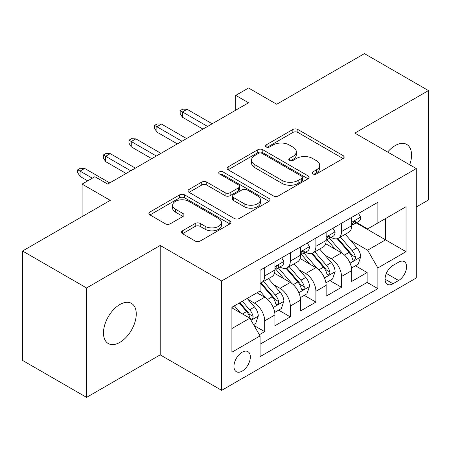 <?xml version="1.0" encoding="UTF-8"?>
<svg xmlns="http://www.w3.org/2000/svg" width="451" height="451" viewBox="0 0 451 451"><rect width="100%" height="100%" fill="white"/><g stroke="black" fill="none" stroke-linecap="round" stroke-linejoin="round"><path stroke-width="0.68" d="M312.898 173.939A2.486 1.438 0 0 0 316.416 173.939L343.126 158.521A3.557 2.052 0 0 0 344.164 157.072A3.557 2.052 0 0 0 343.126 155.618L297.88 129.499A3.557 2.052 0 0 0 292.851 129.499L266.146 144.918A2.486 1.438 0 0 0 265.413 145.932A2.486 1.438 0 0 0 266.146 146.947A2.486 1.438 0 0 0 269.664 146.947L273.12 144.951A11.376 6.568 0 0 1 289.209 144.951L292.975 147.127A11.376 6.568 0 0 1 296.307 151.773A11.376 6.568 0 0 1 292.975 156.418L289.519 158.414A2.486 1.438 0 0 0 288.792 159.428A2.486 1.438 0 0 0 289.519 160.443A2.486 1.438 0 0 0 293.037 160.443L296.499 158.448A11.376 6.568 0 0 1 312.582 158.448L316.354 160.629A11.376 6.568 0 0 1 319.686 165.269A11.376 6.568 0 0 1 316.354 169.914L312.898 171.91A2.486 1.438 0 0 0 312.171 172.925A2.486 1.438 0 0 0 312.898 173.939L312.898 171.91M119.865 342.377A23.176 13.383 120 0 0 135.007 321.952A23.176 13.383 120 0 0 131.455 303.376A23.176 13.383 120 0 0 119.865 304.526A23.176 13.383 120 0 0 104.722 324.951A23.176 13.383 120 0 0 108.274 343.527A23.176 13.383 120 0 0 119.865 342.377M409.722 164.784A23.176 13.383 120 0 0 406.746 144.438A23.176 13.383 120 0 0 395.161 145.588A23.176 13.383 120 0 0 387.64 152.038M242.148 371.134A11.591 6.692 120 0 0 249.719 360.924A11.591 6.692 120 0 0 247.943 351.633A11.591 6.692 120 0 0 242.148 352.208A11.591 6.692 120 0 0 234.576 362.424A11.591 6.692 120 0 0 236.352 371.709A11.591 6.692 120 0 0 242.148 371.134M182.503 230.794A3.557 2.052 0 0 0 181.46 232.248A3.557 2.052 0 0 0 182.503 233.697L195.193 241.026A3.557 2.052 0 0 0 200.221 241.026L229.886 223.899A3.557 2.052 0 0 0 230.923 222.45A3.557 2.052 0 0 0 229.886 221.001L184.639 194.877A3.557 2.052 0 0 0 179.611 194.877L149.946 212.004A3.557 2.052 0 0 0 148.909 213.453A3.557 2.052 0 0 0 149.946 214.901L165.28 223.758A3.557 2.052 0 0 0 170.309 223.758L183.005 216.429A3.557 2.052 0 0 0 184.047 214.975A3.557 2.052 0 0 0 183.005 213.526L175.4 209.134A9.51 5.491 0 0 1 172.615 205.256A9.51 5.491 0 0 1 178.483 200.182A9.51 5.491 0 0 1 188.851 201.371L218.634 218.566A9.51 5.491 0 0 1 221.418 222.45A9.51 5.491 0 0 1 215.55 227.524A9.51 5.491 0 0 1 205.188 226.334L200.221 223.465A3.557 2.052 0 0 0 195.193 223.465L182.503 230.794L182.503 233.697M416.284 207.02L428.45 199.996L428.45 90.583L364.431 53.624L276.717 104.26L248.546 87.996L235.743 95.392L248.546 102.783L107.699 184.098L94.896 176.707L82.093 184.098L82.093 216.627M86.569 287.969L86.569 397.376L160.195 354.869L160.195 245.457L86.569 287.969L22.55 251.004L110.258 200.362L82.093 184.098M160.195 245.457L221.661 280.945L416.284 168.578L416.284 277.991L221.661 390.357L221.661 280.945M428.45 90.583L354.824 133.09L416.284 168.578M273.368 195.892A3.557 2.052 0 0 0 278.397 195.892L308.061 178.765A3.557 2.052 0 0 0 309.098 177.316A3.557 2.052 0 0 0 308.061 175.867L262.815 149.743A3.557 2.052 0 0 0 257.786 149.743L228.127 166.864A3.557 2.052 0 0 0 227.084 168.319A3.557 2.052 0 0 0 228.127 169.768L273.368 195.892M220.449 174.481A2.486 1.438 0 0 1 222.969 174.83L222.969 171.876L268.971 198.434A3.557 2.052 0 0 1 270.014 199.883A3.557 2.052 0 0 1 268.971 201.332L239.312 218.459A3.557 2.052 0 0 1 234.283 218.459L189.037 192.335L189.037 189.437A3.557 2.052 0 0 0 187.994 190.886A3.557 2.052 0 0 0 189.037 192.335M189.037 189.437L201.732 182.108A3.557 2.052 0 0 1 206.755 182.108L225.105 192.701A3.557 2.052 0 0 0 230.134 192.701L238.556 187.836A3.557 2.052 0 0 0 239.599 186.387A3.557 2.052 0 0 0 238.556 184.933L219.451 173.906A2.486 1.438 0 0 1 218.724 172.891A2.486 1.438 0 0 1 220.257 171.56A2.486 1.438 0 0 1 222.969 171.876M86.569 397.376L22.55 360.417L22.55 251.004M259.37 334.727L264.681 331.66L254.054 325.521M248.011 299.408L254.437 303.123A14.488 8.366 60 0 1 264.681 320.864L274.924 314.95L274.924 325.746L290.292 316.873L278.639 310.147M273.616 284.626L280.048 288.336A14.488 8.366 60 0 1 290.292 306.077L300.535 300.163L300.535 310.959L315.897 302.085L304.245 295.36M299.227 269.839L305.654 273.554A14.488 8.366 60 0 1 315.897 291.295L326.141 285.382L326.141 296.172L341.508 287.304L341.508 276.508A14.488 8.366 -120 0 0 331.265 258.767L324.833 255.052M329.856 280.573L341.508 287.304M274.924 314.95A14.488 8.366 -120 0 0 264.681 297.209L256.997 292.772M300.535 300.163A14.488 8.366 -120 0 0 290.292 282.422L274.45 273.278M326.141 285.382A14.488 8.366 -120 0 0 315.897 267.64L300.062 258.496M398.616 262.166L392.984 265.419A11.224 6.483 120 0 0 385.65 275.313A11.224 6.483 120 0 0 387.37 284.31A11.224 6.483 120 0 0 392.984 283.752L398.616 280.499A11.224 6.483 120 0 0 405.951 270.606A11.224 6.483 120 0 0 404.231 261.614A11.224 6.483 120 0 0 398.616 262.166M231.904 328.553L249.826 318.203L260.069 335.944L260.069 356.645L377.87 288.634L377.87 267.933L367.627 250.192L350.444 240.27M260.069 335.944L231.904 352.208L231.904 307.261L260.069 290.996L260.069 270.296L377.87 202.285L377.87 222.986L406.041 206.721L406.041 251.669L377.87 267.933M279.913 266.969L280.048 267.048A14.488 8.366 60 0 0 287.293 267.764L297.536 261.851A14.488 8.366 -120 0 0 300.535 255.215L300.535 246.939M305.524 252.182L305.654 252.261A14.488 8.366 60 0 0 312.898 252.977L323.142 247.063A14.488 8.366 -120 0 0 326.141 240.434L326.141 232.152M260.069 344.226L367.12 282.422L367.12 272.517L351.752 281.39L351.752 270.594A14.488 8.366 -120 0 0 341.508 252.853L325.673 243.709M331.13 237.401L331.265 237.474A14.488 8.366 -120 0 0 338.509 238.196A14.488 8.366 -120 0 0 341.508 231.56L341.508 223.279M338.509 238.196L348.753 232.282A14.488 8.366 -120 0 0 351.752 225.647L351.752 217.365M264.681 267.635L264.681 275.916A14.488 8.366 60 0 1 261.681 282.546A14.488 8.366 60 0 1 260.069 283.132M261.681 282.546L271.925 276.632A14.488 8.366 -120 0 0 274.924 270.002L274.924 261.721M290.292 252.853L290.292 261.135A14.488 8.366 60 0 1 287.293 267.764M315.897 238.066L315.897 246.347A14.488 8.366 60 0 1 312.898 252.977M315.897 291.295L315.897 302.085M290.292 306.077L290.292 316.873M264.681 320.864L264.681 331.66M249.826 318.203L231.904 307.853M367.627 250.192L385.554 239.842L385.554 218.549L406.041 206.721M356.228 222.907L406.041 251.669M356.741 222.614L367.627 228.899L377.87 222.986M160.195 354.869L221.661 390.357M235.743 95.392L235.743 110.174M355.467 265.791L367.12 272.517M367.12 282.422L377.87 288.634M313.89 174.295L316.354 172.874A11.376 6.568 0 0 0 319.686 168.229L319.686 165.269M296.307 151.773L296.307 154.732A11.376 6.568 0 0 1 292.975 159.378L290.517 160.798M343.076 158.549L297.88 132.453A3.557 2.052 0 0 0 292.851 132.453L267.139 147.302M308.01 178.793L262.815 152.697A3.557 2.052 0 0 0 257.786 152.697L228.172 169.796M301.775 178.331A2.486 1.438 0 0 0 302.503 177.316A2.486 1.438 0 0 0 301.775 176.302L262.059 153.368A2.486 1.438 0 0 0 258.541 153.368L254.894 155.477A11.376 6.568 0 0 0 251.562 160.116A11.376 6.568 0 0 0 254.894 164.762L282.044 180.434A11.376 6.568 0 0 0 298.128 180.434L301.775 178.331L301.775 181.291A2.486 1.438 0 0 0 302.503 180.276L302.503 177.316M251.562 160.116L251.562 163.076A11.376 6.568 0 0 0 254.894 167.721L254.894 164.762M301.775 181.291L298.128 183.394A11.376 6.568 0 0 1 282.044 183.394L254.894 167.721M189.082 192.363L201.732 185.062L201.732 182.108M239.599 186.387L239.599 189.341A3.557 2.052 0 0 1 238.556 190.796L230.134 195.655A3.557 2.052 0 0 1 225.105 195.655L206.755 185.062A3.557 2.052 0 0 0 201.732 185.062M222.969 174.83L268.926 201.36M244.149 203.694A9.51 5.491 0 0 0 254.511 204.884A9.51 5.491 0 0 0 260.385 199.81A9.51 5.491 0 0 0 257.6 195.931L247.103 189.871A3.557 2.052 0 0 0 242.074 189.871L233.652 194.731A3.557 2.052 0 0 0 232.615 196.185A3.557 2.052 0 0 0 233.652 197.634L244.149 203.694L244.149 206.648A9.51 5.491 0 0 0 254.511 207.838A9.51 5.491 0 0 0 260.385 202.77L260.385 199.81M232.615 196.185L232.615 199.139A3.557 2.052 0 0 0 233.652 200.594L233.652 197.634M244.149 206.648L233.652 200.594M221.418 222.45L221.418 225.41A9.51 5.491 0 0 1 215.55 230.478A9.51 5.491 0 0 1 205.188 229.288L200.221 226.425A3.557 2.052 0 0 0 195.193 226.425L182.548 233.725M172.615 205.256L172.615 208.21A9.51 5.491 0 0 0 175.4 212.094L175.4 209.134M182.954 216.457L175.4 212.094M229.835 223.927L184.639 197.831A3.557 2.052 0 0 0 179.611 197.831L149.997 214.93M351.538 268.057L358.156 264.235L360.715 256.844A9.595 5.542 -120 0 0 356.978 247.83L345.274 234.283M342.929 253.789L329.557 238.308M335.318 249.279L327.561 240.293A22.995 13.276 -120 0 0 326.845 239.492M337.201 238.714L349.04 252.413A9.595 5.542 60 0 1 352.457 259.026L353.156 260.165L354.452 259.985L355.32 258.93L355.535 257.256A9.595 5.542 -120 0 0 352.113 250.643L340.409 237.096M337.9 238.489L350.613 253.214A4.888 2.824 60 0 1 351.848 255.125L355.535 257.256M358.539 213.447L360.715 217.219A9.595 5.542 60 0 1 358.725 221.464L353.86 224.277A9.595 5.542 -120 0 0 355.535 222.067L355.332 221.215L354.131 221.452L352.457 223.837A9.595 5.542 60 0 1 351.752 225.207M352.073 224.722L352.113 224.722A9.595 5.542 -120 0 0 353.86 224.277M207.573 126.438L182.475 111.949L182.475 117.271L180.174 113.579L180.174 110.619L182.475 111.949L187.086 109.289L212.184 123.777M182.475 117.271L202.961 129.099M180.174 110.619L182.734 109.142L187.086 109.289M325.926 282.845L332.545 279.022L335.104 271.632A9.595 5.542 -120 0 0 331.367 262.617L319.669 249.07M317.324 268.576L303.951 253.09M309.713 264.066L301.95 255.08A22.995 13.276 -120 0 0 301.24 254.279M311.596 253.501L323.429 267.201A9.595 5.542 60 0 1 326.851 273.813L327.55 274.952L328.847 274.766L329.715 273.712L329.923 272.038A9.595 5.542 -120 0 0 326.501 265.425L314.804 251.878M312.289 253.276L325.008 268.001A4.888 2.824 60 0 1 326.236 269.912L329.923 272.038M300.321 297.626L306.934 293.81L309.493 286.413A9.595 5.542 -120 0 0 305.761 277.404L294.058 263.858M291.712 283.358L278.34 267.877M284.102 278.853L276.345 269.867A22.995 13.276 -120 0 0 275.629 269.067M285.985 268.283L297.818 281.988A9.595 5.542 60 0 1 301.24 288.601L301.939 289.734L303.235 289.553L304.104 288.499L304.312 286.825A9.595 5.542 -120 0 0 300.89 280.212L289.192 266.665M286.684 268.063L299.396 282.783A4.888 2.824 60 0 1 300.631 284.694L304.312 286.825M274.71 312.413L281.328 308.591L283.888 301.2A9.595 5.542 -120 0 0 280.15 292.186L268.446 278.639M266.107 298.145L259.979 291.053M258.496 293.635L257.498 292.485M260.374 283.07L272.212 296.769A9.595 5.542 60 0 1 275.634 303.382L276.333 304.521L277.63 304.34L278.498 303.281L278.707 301.606A9.595 5.542 -120 0 0 275.285 294.999L263.581 281.452M261.073 282.845L273.791 297.57A4.888 2.824 60 0 1 275.02 299.481L278.707 301.606M253.541 324.635L255.717 323.378L258.276 315.982A9.595 5.542 -120 0 0 254.539 306.973L247.176 298.444M240.298 312.701L234.368 305.834M232.885 308.422L231.904 307.283M239.233 303.027L246.601 311.556A9.595 5.542 60 0 1 250.023 318.169L250.722 319.308L252.019 319.122L252.887 318.068L253.096 316.393A9.595 5.542 -120 0 0 249.674 309.781L242.311 301.251M239.831 302.683L248.18 312.351A4.888 2.824 60 0 1 249.414 314.268L253.096 316.393M332.928 228.234L335.104 232.006A9.595 5.542 60 0 1 333.12 236.251L328.255 239.058A9.595 5.542 -120 0 0 329.923 236.848L329.72 235.997L328.52 236.239L326.851 238.624A9.595 5.542 60 0 1 326.141 239.988M326.462 239.509L326.501 239.509A9.595 5.542 -120 0 0 328.255 239.058M181.967 141.225L156.869 126.737L156.869 132.058L154.563 128.36L154.563 125.406L156.869 126.737L161.481 124.076L186.573 138.564M156.869 132.058L177.356 143.886M154.563 125.406L157.123 123.924L161.481 124.076M307.323 243.021L309.493 246.787A9.595 5.542 60 0 1 307.509 251.038L302.644 253.845A9.595 5.542 -120 0 0 304.312 251.635L304.115 250.784L302.914 251.021L301.24 253.411A9.595 5.542 60 0 1 300.535 254.776M300.856 254.296L300.89 254.296A9.595 5.542 -120 0 0 302.644 253.845M156.356 156.007L131.258 141.518L131.258 146.84L128.952 143.147L128.952 140.188L131.258 141.518L135.869 138.857L160.968 153.346M131.258 146.84L151.745 158.673M128.952 140.188L131.517 138.711L135.869 138.857M281.712 257.803L283.888 261.574A9.595 5.542 60 0 1 281.903 265.819L277.032 268.633A9.595 5.542 -120 0 0 278.707 266.417L278.504 265.566L277.303 265.808L275.634 268.193A9.595 5.542 60 0 1 274.924 269.557M275.245 269.078L275.285 269.078A9.595 5.542 -120 0 0 277.032 268.633M130.745 170.794L105.652 156.305L105.652 161.627L103.347 157.929L103.347 154.975L105.652 156.305L110.258 153.644L135.356 168.133M105.652 161.627L126.139 173.455M103.347 154.975L105.906 153.498L110.258 153.644M92.331 178.184L80.041 171.092L80.041 176.414L77.735 172.716L77.735 169.762L80.041 171.092L84.653 168.432L109.745 182.92M80.041 176.414L87.725 180.851M77.735 169.762L80.301 168.279L84.653 168.432M254.437 303.123L264.681 297.209M280.048 288.336L290.292 282.422M305.654 273.554L315.897 267.64M331.265 258.767L341.508 252.853M341.508 231.56L351.752 225.647M264.681 275.916L274.924 270.002M290.292 261.135L300.535 255.215M315.897 246.347L326.141 240.434M341.508 276.508L351.752 270.594M386.338 273.413L398.616 280.499M385.041 279.169L392.984 283.752M316.354 172.874L316.354 169.914M289.519 160.443L289.519 158.414M292.975 159.378L292.975 156.418M266.146 146.947L266.146 144.918M292.851 132.453L292.851 129.499M297.88 132.453L297.88 129.499M343.126 158.521L343.126 155.618M228.127 169.768L228.127 166.864M257.786 152.697L257.786 149.743M262.815 152.697L262.815 149.743M308.061 178.765L308.061 175.867M282.044 183.394L282.044 180.434M298.128 183.394L298.128 180.434M206.755 185.062L206.755 182.108M225.105 195.655L225.105 192.701M230.134 195.655L230.134 192.701M238.556 190.796L238.556 187.836M268.971 201.332L268.971 198.434M195.193 226.425L195.193 223.465M200.221 226.425L200.221 223.465M205.188 229.288L205.188 226.334M183.005 216.429L183.005 213.526M149.946 214.901L149.946 212.004M179.611 197.831L179.611 194.877M184.639 197.831L184.639 194.877M229.886 223.899L229.886 221.001M350.072 263.136L360.653 257.031M352.113 250.643L356.978 247.83M344.463 255.057L349.04 252.413M360.653 217.111L351.752 222.247M354.294 221.351L355.535 222.067M324.466 277.923L335.042 271.812M326.501 265.425L331.367 262.617M318.851 269.845L323.429 267.201M298.855 292.705L309.431 286.599M300.89 280.212L305.761 277.404M293.24 284.632L297.818 281.988M273.244 307.492L283.826 301.386M275.285 294.999L280.15 292.186M267.635 299.413L272.212 296.769M251.044 320.311L258.214 316.168M249.674 309.781L254.539 306.973M242.458 313.947L246.601 311.556M335.042 231.893L326.141 237.034M328.683 236.132L329.923 236.848M309.431 246.68L300.535 251.816M303.078 250.919L304.312 251.635M283.826 261.467L274.924 266.603M277.466 265.707L278.707 266.417"/></g></svg>
